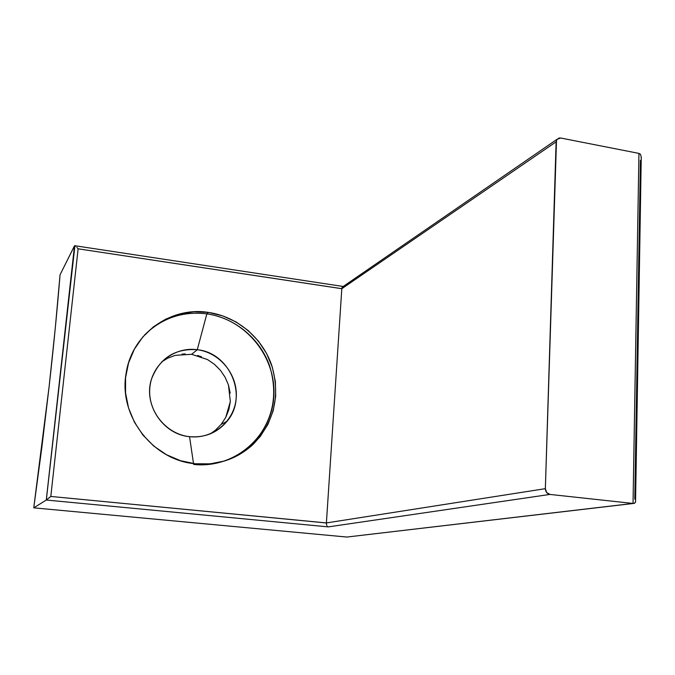 <?xml version="1.0" encoding="UTF-8"?>
<svg xmlns="http://www.w3.org/2000/svg" width="675" height="675" viewBox="0 0 675 675"><rect width="100%" height="100%" fill="white"/><g stroke="black" fill="none" stroke-linecap="round" stroke-linejoin="round"><path stroke-width="1.01" d="M207.47 359.547L214.439 364.314L207.47 359.547L191.641 354.299L197.277 349.709L206.862 313.858L208.448 312.415C236.967 316.499 262.145 337.627 271.62 365.057C280.564 395.179 274.497 421.504 253.437 444.049C237.262 459.076 217.848 465.649 195.193 463.759L210.111 463.852L224.606 460.983L238.115 455.296L250.121 447.044L260.187 436.573L267.967 424.305L273.189 410.721L275.687 396.318L275.392 381.637L272.329 367.217L266.625 353.573L258.474 341.196L248.189 330.539L236.132 321.983L222.725 315.866L208.448 312.415L193.835 311.791L179.423 314.044L165.755 319.123L153.368 326.869L142.762 337.011L134.367 349.177L128.554 362.905L125.567 377.671L125.558 392.884L128.537 407.928L134.409 422.179L142.931 435.063L153.748 446.048L166.43 454.697L180.428 460.679L195.193 463.759C152.592 460.392 118.1 415.218 126.191 372.946C131.946 333.779 170.75 306.256 208.448 312.415L206.862 313.858C182.798 310.981 162.076 317.976 144.678 334.851C162.076 317.976 182.798 310.981 206.862 313.858L197.277 349.709C174.42 346.461 151.968 364.002 149.85 387.534C147.386 411.024 166.219 434.27 189.548 436.674L193.506 463.565L189.548 436.674C162.911 434.498 142.948 404.198 151.554 378.945C159.764 358.012 175.002 348.258 197.277 349.709L191.641 354.299L175.255 355.337L167.602 358.239L161.578 361.96M49.148 386.328L33.75 507.845L346.857 537.047L33.75 507.845L41.875 447.128L49.148 386.328L55.282 328.109L60.05 274.809C57.316 308.72 53.688 345.887 49.148 386.328M221.189 424.347L215.317 430.287L221.231 424.297L225.737 417.403L221.189 424.347M228.842 409.666L225.737 417.403L230.344 401.482L228.842 409.666M230.344 401.482L228.437 384.944L225.129 377.249L220.387 370.271L214.439 364.314L220.387 370.271L225.129 377.249L228.437 384.944L230.209 393.137M197.556 355.497L201.437 356.754M182.064 354.122L185.245 353.936M167.602 358.239L175.255 355.337M74.52 245.81L60.05 274.809L74.495 245.801L46.28 500.032L328.328 526.888L549.914 494.429L546.623 492.522L545.358 488.666L556.512 140.096L558.993 138.037L560.697 138.021L638.947 153.402L633.032 503.44L549.914 494.429L633.032 503.44L346.857 537.047L633.437 503.466M342.048 287.567L341.812 288.706L556.116 141.826L545.358 488.666L326.396 522.931L341.812 288.706L326.396 522.931L50.811 496.446L78.123 248.813L341.812 288.706L556.116 141.826L556.959 139.354L560.697 138.021L638.947 153.402L640.491 154.339M74.495 245.801L46.28 500.032L33.75 507.845L46.313 500.015L50.811 496.446L78.123 248.813L341.812 288.672M634.787 499.137L640.423 160.405M210.381 433.806L215.317 430.287M197.277 349.709C230.074 352.78 248.4 396.503 227.095 421.251C217.392 432.759 204.879 437.906 189.548 436.674C212.853 439.433 234.503 421.166 236.191 398.123C238.216 375.123 220.177 352.612 197.277 349.709M229.306 459.363C237.676 455.878 245.109 451.027 251.598 444.808C272.565 422.381 278.606 396.183 269.713 366.213C260.288 338.926 235.246 317.908 206.862 313.858C246.206 319.233 276.952 357.792 273.755 397.313C271.139 436.894 234.225 468.931 193.632 464.434M635.437 502.335L634.247 503.364L346.857 537.047M638.947 153.402L633.032 503.44L634.551 503.255L635.563 501.618L641.25 156.988L640.364 154.195L638.947 153.402M641.157 157.992L641.25 156.988M76.874 247.379L78.123 248.813L76.874 247.379M343.204 286.478L74.849 245.725L75.752 246.308M343.263 286.495L344.056 286.723M74.917 245.751L46.313 500.015M326.388 522.973L50.811 496.446L46.752 499.677M326.869 525.538L326.472 524.306L326.869 525.538M46.28 500.032L328.328 526.888L327.518 526.441L328.328 526.888L549.914 494.429C547.062 493.796 545.543 491.881 545.358 488.666L326.396 522.931L326.472 524.306M221.231 424.297L227.095 421.251M251.598 444.808L253.437 444.049M342.276 287.12L556.959 139.354"/></g></svg>
